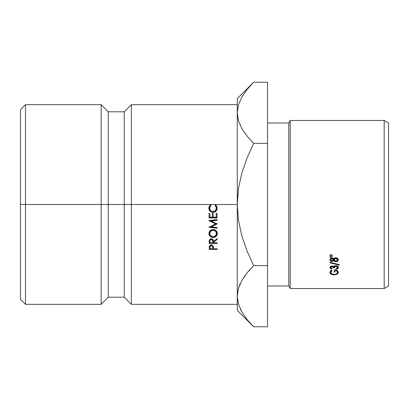 <?xml version="1.0" encoding="UTF-8"?>
<svg xmlns="http://www.w3.org/2000/svg" width="409" height="409" viewBox="0 0 409 409"><rect width="100%" height="100%" fill="white"/><g stroke="black" fill="none" stroke-linecap="round" stroke-linejoin="round"><path stroke-width="0.61" d="M25.491 204.5L25.491 104.658L25.491 204.5L237.276 204.5L237.276 310.39L237.276 296.203L238.488 304.24L237.276 296.203L238.452 288.294L241.831 280.508L247.051 272.936L253.657 265.635L247.077 251.106L241.842 235.937L238.462 220.41L237.276 204.5L131.386 204.5L131.386 104.658L131.386 204.5L124.254 204.5L124.254 111.79L124.254 204.5L108.262 204.5L108.262 111.79L108.262 204.5L101.13 204.5L101.13 104.658L101.13 204.5L25.491 204.5L25.491 304.342L25.491 204.5L20.45 204.5L25.491 204.5M20.45 109.704L20.45 299.296L20.45 109.704L25.491 104.658L101.13 104.658L108.262 111.79L124.254 111.79L131.386 104.658L237.276 104.658M384.184 288.519L388.55 285.998L388.55 123.002L384.184 120.481L384.184 288.519L384.184 120.481L290.221 120.481L288.764 123.002L288.764 285.998L290.221 288.519L290.221 120.481L290.221 288.519L384.184 288.519L290.221 288.519L288.764 285.998L288.764 123.002L267.532 123.002L288.764 123.002L290.221 120.481L384.184 120.481L388.55 123.002L388.55 285.998L384.184 288.519M267.532 285.998L288.764 285.998L267.532 285.998M332.379 254.986L332.379 255.385L329.915 255.472L329.915 254.899L332.379 254.986L329.915 254.899L329.915 255.472L332.379 255.385L332.379 254.986L332.379 255.385M335.109 257.808L336.679 257.839L338.136 258.928L338.192 260.569L336.985 261.612L335.15 261.734L333.667 260.656L332.502 261.458L331.525 261.474L330.053 260.415L330.058 259.142L331.06 258.232L332.517 258.105L333.667 258.912L335.109 257.808M331.97 268.677L331.97 269.142L330.492 268.616L329.915 267.593L330.482 266.52L331.5 266.07L332.486 266.065L333.642 266.658L334.997 265.824L336.27 265.784L337.624 266.31L338.289 267.256L337.86 268.641L335.968 269.337L335.968 268.877L337.415 268.064L337.082 266.673L335.815 266.233L335.027 266.392L334.46 266.801L334.122 267.88L333.304 267.88L333.023 267.011L331.99 266.51L331.045 266.873L330.738 267.588L331.065 268.268L331.97 268.677L330.738 267.588L331.99 266.51L333.304 267.88L334.122 267.88L335.815 266.233L337.512 267.598L337.077 268.473L335.968 268.877L335.968 269.337L338.33 267.609C338.233 266.479 337.369 265.855 335.748 265.743L334.327 266.07L333.642 266.658L331.996 266.024L329.915 267.593L331.97 269.142L331.97 268.677L331.97 269.142M329.915 262.813L329.915 262.266L339.255 264.654L339.255 265.18L329.915 262.813L329.915 262.266L329.915 262.813L339.255 265.18L339.255 264.654L339.255 265.18M332.379 256.688L332.379 257.082L329.915 257.169L329.915 256.607L332.379 256.688L329.915 256.607L329.915 257.169L332.379 257.082L332.379 256.688L332.379 257.082M331.484 270.242L332.072 270.625L331.111 271.464L330.738 272.435L331.684 273.866L334.797 274.424L336.581 273.81L337.277 273.115L337.364 271.648L336.08 270.594L335.048 270.369L335.048 271.99L334.225 271.99L334.225 269.92L337.185 270.579L338.069 271.392L338.33 272.333L337.972 273.447L336.817 274.321L334.848 274.833L332.476 274.684L331.096 274.168L329.915 272.42L330.324 271.249L331.484 270.242L329.915 272.42C330.14 273.958 331.541 274.771 334.117 274.863L336.817 274.321L338.33 272.333C338.156 270.809 336.791 270.001 334.225 269.92L334.225 271.99L335.048 271.99L335.048 270.369C336.719 270.605 337.543 271.249 337.512 272.297C337.394 273.621 336.254 274.347 334.087 274.47C331.929 274.337 330.815 273.657 330.738 272.435L332.072 270.625L331.484 270.242M248.064 271.704L253.657 265.635L247.077 251.106L241.842 235.937L238.462 220.41L237.276 204.5L238.478 188.518L241.857 173.012L247.067 157.925L253.657 143.365L247.067 136.085L241.888 128.59L238.488 120.829L237.276 112.797L237.276 204.5L238.478 188.518L241.857 173.012L247.067 157.925L253.657 143.365L247.067 136.085L241.888 128.59L238.488 120.829L237.276 112.797L237.276 98.61L237.276 296.203L238.452 304.117M20.45 299.296L25.491 304.342L101.13 304.342L101.13 204.5L101.13 304.342L108.262 297.21L108.262 204.5L108.262 297.21L124.254 297.21L124.254 204.5L124.254 297.21L131.386 304.342L131.386 204.5L131.386 304.342L237.276 304.342M209.209 247.22L210.052 245.354L212.046 245.129L213.365 246.438L213.508 248.795L217.199 248.779L217.205 249.424L209.198 249.454L209.209 247.22M209.178 241.167L209.587 239.705L210.584 238.928L211.289 238.805L213.048 239.694L213.472 241.448L217.153 238.682L217.159 239.516L213.478 242.271L213.478 242.808L217.174 242.793L217.174 243.457L209.173 243.493L209.178 241.167M216.928 231.934L217.337 233.508L216.862 235.098L216.1 236.392L214.822 237.148L213.181 237.537L211.514 237.097L210.149 236.382L209.342 235.165L208.922 233.605L209.393 231.985L210.16 230.661L211.453 229.884L213.109 229.485L214.776 229.955L216.131 230.696L216.928 231.934M209.101 227.276L215.655 223.922L209.071 220.599L217.072 219.51L217.072 220.226L211.32 221.008L217.092 223.989L211.33 226.847L217.107 227.573L217.107 228.273L209.101 227.276L215.655 223.922L209.071 220.702L217.072 219.51L217.072 220.226L211.32 221.008L217.092 223.989L211.33 226.847L217.107 227.573L217.107 228.273L209.101 227.276L209.101 226.704L209.101 227.276M217.046 213.401L217.061 217.885L209.06 217.92L209.04 213.432L209.863 213.426L209.878 217.205L212.343 217.194L212.322 213.416L213.145 213.416L213.161 217.189L216.238 217.174L216.223 213.401L217.046 213.401L217.061 217.885L209.06 217.92L209.04 213.432L209.863 213.426L209.878 217.205L212.343 217.194L212.322 213.416L213.145 213.416L213.161 217.189L216.238 217.174L216.223 213.401L217.046 213.401M217.123 207.066L216.908 209.873L215.84 211.366L214.505 212.143L212.992 212.394L211.315 211.882L209.955 211.09L209.183 209.776L208.912 207.107L210.471 204.607L210.957 205.231L209.955 206.535L209.633 208.15L210.625 210.671L211.683 211.335L213.043 211.673L215.523 210.548L216.407 208.069L216.054 206.479L215.062 205.216L215.533 204.582L217.123 207.066M240.134 283.82L238.473 288.227M237.281 295.763L238.452 288.294L241.831 280.508L247.051 272.936M249.49 270.052L247.067 272.915L241.862 280.451L245.42 275.042M246.878 319.255L247.179 319.634M252.205 325.293L247.067 319.49L241.888 312.001L238.488 304.24L237.276 296.203M240.247 308.831L241.975 312.149M251.555 84.387L247.067 89.51L252.189 83.722M247.051 89.525L241.831 97.097L238.452 104.883L237.276 112.797L238.452 120.706L237.276 112.797L238.452 104.883L241.831 97.097L247.051 89.525L253.657 82.224L267.532 82.224L267.532 326.776L253.657 326.776L267.532 326.776L267.532 265.635L253.657 265.635L267.532 265.635L267.532 143.365L253.657 143.365L267.532 143.365L267.532 82.224L253.657 82.224L237.276 98.61M239.935 124.73L240.201 125.328M246.653 135.563L247.051 136.059M239.981 284.163L238.467 288.233M237.276 310.39L253.657 326.776L247.067 319.49L241.888 312.001L238.488 304.24M330.738 270.395L330.738 272.435L330.738 270.395M337.512 270.789L337.512 272.297L337.512 270.789M334.225 269.966L335.048 269.966L335.048 270.369L335.048 269.96L334.225 269.92M336.817 273.652L336.817 274.321L336.817 273.652M334.117 274.47L334.117 274.863L334.117 274.47M330.738 271.847L330.242 271.366L330.738 271.847M329.915 257.169L329.915 256.607M339.255 264.654L329.915 262.266M330.058 266.233L330.38 266.607M337.962 266.622L337.512 266.965M335.968 269.337L335.968 268.877M337.512 266.233L337.512 267.598L337.512 266.233M335.815 265.748L335.815 266.233L335.815 265.748M334.122 265.978L334.122 267.88L334.122 265.978M333.304 265.978L333.304 267.88L333.304 265.978M331.99 266.024L331.99 266.51L331.99 266.024M330.738 266.346L330.738 267.588L330.738 266.346M337.077 267.154L338.238 266.208M337.077 266.556L336.571 266.801M331.97 266.755L331.065 266.356M337.451 258.191L335.794 257.726L333.667 258.912L331.99 258.043L329.915 259.776L331.97 261.52L333.667 260.656L335.861 261.821C337.466 261.714 338.289 261.044 338.33 259.812L337.451 258.191M338.156 258.969L337.512 259.643L338.192 258.887M335.861 261.29L335.861 261.821L335.861 261.29M334.122 259.485L333.667 258.969L333.667 260.656L333.667 258.969L333.304 259.362M331.97 260.988L331.97 261.52L331.97 260.988L330.738 259.802L331.965 258.595L333.304 259.781L331.98 260.988L332.517 260.876L333.304 259.781L333.304 258.125L333.304 259.781L332.941 258.984L331.965 258.595L331.965 258.043L331.965 258.595L331.024 258.999L330.738 259.802L330.738 258.145L330.804 260.221L331.98 260.988M330.738 259.464L330.175 258.943M332.982 259.567L333.667 258.969L334.526 259.781M330.114 258.851L330.891 259.551M332.946 258.902L332.517 259.183M334.593 259.117L334.235 258.646M337.512 258.145L337.512 259.802L335.886 261.295L334.122 259.771L335.809 258.278L337.512 259.802L337.512 258.145M335.809 257.726L335.809 258.278L335.809 257.726M334.122 258.11L334.122 259.771L334.122 258.11M334.235 259.24L334.235 260.323L335.165 261.162L335.886 261.295L337.42 260.339L337.082 258.769L335.809 258.278L334.235 259.24M329.915 255.472L329.915 254.899M215.533 204.582L217.225 208.058L215.84 211.366L212.992 212.394C210.364 212.036 208.968 210.604 208.815 208.109L210.471 204.607L210.957 205.231L209.633 208.15C209.848 210.313 210.983 211.489 213.043 211.673C215.2 211.351 216.325 210.149 216.407 208.069L215.062 205.216L215.533 204.582M216.054 206.427L215.062 205.195L216.407 208.069L216.284 207.179M209.955 206.484L209.633 208.15L210.957 205.216L210.379 205.799M213.769 212.123L211.315 211.693L209.955 210.921L208.815 208.017C208.979 210.456 210.369 211.847 212.992 212.194L215.84 211.366L217.225 207.971L215.84 211.192L214.285 212.02M212.322 213.191L212.343 216.872L212.322 213.191M209.04 213.207L209.06 217.583L217.061 217.547L209.06 217.583L209.04 213.207M216.223 213.176L216.238 216.857L216.223 213.176M211.32 220.589L211.32 221.008L211.32 220.589L217.072 219.827L211.32 220.589M209.071 220.293L209.071 220.702L209.071 220.293M209.572 220.528L215.655 223.432L215.655 223.922L215.655 223.432L209.572 220.528M209.868 226.796L217.107 227.675L209.868 226.796M211.33 226.284L211.33 226.847L211.33 226.284L217.092 223.498L211.33 226.284M213.181 237.537C210.584 237.276 209.168 235.962 208.922 233.605C209.219 231.075 210.615 229.7 213.109 229.485C215.701 229.786 217.113 231.131 217.337 233.508C217.041 235.983 215.655 237.322 213.181 237.537L213.181 236.704L213.181 237.537M209.009 233.263L210.86 236.013L209.342 234.393L208.922 232.869M217.337 232.777L216.1 235.584L214.812 236.325L217.245 233.099M216.136 231.514L216.514 233.539C216.295 231.474 215.16 230.354 213.109 230.18L213.109 229.531L215.517 230.461M211.76 229.945L213.109 229.531C215.19 229.674 216.325 230.763 216.514 232.808L216.514 233.539L215.517 231.131L213.109 230.18C211.003 230.492 209.883 231.622 209.745 233.565L210.047 231.571L210.671 230.569M209.745 232.833C209.848 230.911 210.972 229.812 213.109 229.531L213.109 230.18L210.671 231.243L209.745 233.565C209.996 235.599 211.141 236.693 213.176 236.862C215.267 236.571 216.381 235.461 216.514 233.539L215.599 235.829L213.176 236.862L210.773 235.932L210.144 234.873L209.745 232.833M209.168 242.01L209.265 240.323L211.289 238.805C212.879 239.122 213.605 240.006 213.472 241.448L217.153 238.682L217.159 239.516L213.478 242.271L213.478 241.315L213.478 242.808L217.174 242.793L217.174 243.457L209.173 243.493L209.163 241.77M209.168 241.065L209.173 243.493L209.173 242.506L209.991 242.501L209.173 242.506L209.168 241.065M212.66 242.491L213.478 242.491L212.66 242.491M212.45 239.25L212.665 241.382M209.981 240.364L209.991 242.823L212.66 242.813L212.665 241.458C212.808 240.344 212.348 239.684 211.295 239.475L211.295 238.595L211.295 239.475C210.257 239.694 209.822 240.349 209.986 241.433L209.996 239.858L210.63 238.774M209.975 240.231L210.328 239.014M209.986 240.502L209.991 242.823L212.66 242.813L212.665 240.487M212.45 239.255L212.665 240.523M209.193 248.043L209.306 246.397L211.325 244.991L213.365 246.438L213.508 248.795L217.199 248.779L217.205 249.424L209.198 249.454L209.193 247.828M209.198 247.476L209.198 249.454L209.198 248.314L210.016 248.314L209.198 248.314L209.198 247.476M212.69 248.304L213.503 248.304L212.69 248.304M212.481 245.226L212.695 247.445M210.011 246.402L210.211 245.211M210.011 246.182L210.016 248.805L212.685 248.795L212.695 247.537C212.838 246.469 212.383 245.84 211.33 245.645L211.33 244.608L211.33 245.645C210.303 245.835 209.863 246.448 210.011 247.491L210.016 248.805L212.685 248.795L212.695 246.402M210.011 246.218L210.129 245.298M212.522 245.303L212.695 246.448M212.665 241.458L212.45 240.149L211.295 239.475L210.17 240.149L209.986 241.433M212.695 247.537L212.481 246.284L211.33 245.645L210.211 246.264L210.011 247.491"/></g></svg>
